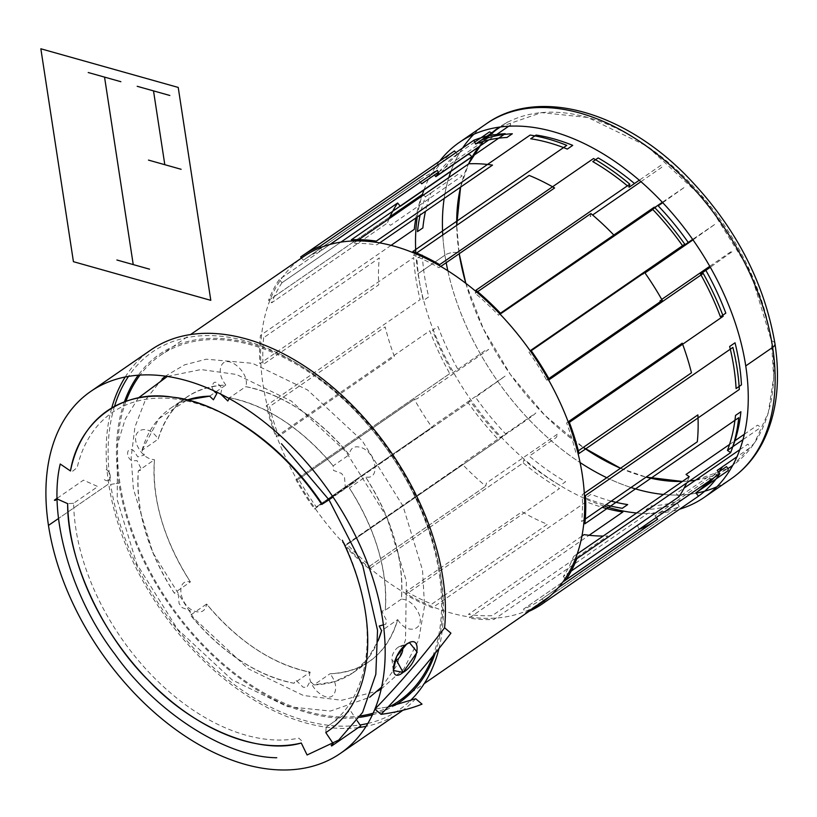 <?xml version="1.0" encoding="UTF-8"?>
<svg xmlns="http://www.w3.org/2000/svg" width="817" height="817" viewBox="0 0 817 817"><rect width="100%" height="100%" fill="white"/><g stroke="black" fill="none" stroke-linecap="round" stroke-linejoin="round"><path stroke-width="0.61" stroke-dasharray="4.08 3.06" d="M541.865 602.507A210.01 133.304 55.4 0 1 450.698 612.924A210.01 133.304 55.4 0 1 280.476 445.857A210.01 133.304 55.4 0 1 303.434 256.722M125.941 401.321A210.01 133.304 -124.6 0 0 307.601 711.587A210.01 133.304 -124.6 0 0 360.563 715.886M373.144 713.19A210.01 133.304 -124.6 0 0 389.842 706.552M432.836 656.153A210.01 133.304 -124.6 0 0 251.503 344.978A210.01 133.304 -124.6 0 0 160.346 355.395A210.01 133.304 -124.6 0 0 140.003 375.064M639.231 529.355L637.464 525.566L709.013 476.24L710.065 478.507L709.697 480.764L682.798 499.31A207.181 131.496 -124.6 0 1 651.425 505.886L646.043 509.594A207.181 131.496 -124.6 0 0 677.426 503.017L679.182 506.795L525.331 612.883L679.182 506.795A211.409 134.182 -124.6 0 1 647.81 513.372L493.958 619.46A211.409 134.182 -124.6 0 1 469.019 618.091L589.118 535.278M611.259 501.127A207.181 131.496 55.4 0 1 591.059 494.275L585.677 497.992A207.181 131.496 -124.6 0 0 605.877 504.835M713.925 477.782A207.181 131.496 -124.6 0 0 718.633 472.175M708.543 481.489A207.181 131.496 -124.6 0 0 717.183 470.408M629.1 187.246A207.181 131.496 -124.6 0 0 627.395 185.827M701.006 275.002A207.181 131.496 -124.6 0 0 700.465 274.042M455.896 152.636L457.173 154.188L462.555 150.481A207.181 131.496 -124.6 0 0 441.446 172.591M474.687 142.117L457.173 154.188A207.181 131.496 -124.6 0 0 438.525 172.806M423.339 195.13L425.555 196.693L430.937 192.986A207.181 131.496 -124.6 0 0 425.483 211.327M389.127 218.721A207.181 131.496 55.4 0 0 387.36 223.031L390.567 225.288L462.116 175.961L460.196 174.603L457.837 174.44L425.555 196.693A207.181 131.496 -124.6 0 0 420.101 215.034M422.297 254.792A207.181 131.496 -124.6 0 0 428.741 296.867L423.359 300.574A207.181 131.496 -124.6 0 1 416.925 258.499L422.297 254.792M391.077 245.355L260.429 335.44A211.409 134.182 55.4 0 0 259.826 363.677L413.688 257.59A211.409 134.182 -124.6 0 0 420.122 299.665L266.271 405.753A211.409 134.182 -124.6 0 0 275.952 436.881L429.803 330.793A211.409 134.182 -124.6 0 0 449.769 373.604L295.917 479.691L298.685 479.109L414.352 399.36L417.119 398.778L488.668 349.451L484.818 350.769L452.547 373.032A207.181 131.496 -124.6 0 1 432.581 330.211L437.953 326.504A207.181 131.496 -124.6 0 0 457.918 369.315L452.547 373.032L449.769 373.604L295.917 479.691A211.409 134.182 -124.6 0 0 314.402 508.981L468.264 402.893L470.143 400.912A207.181 131.496 -124.6 0 0 500.596 437.943L505.978 434.236A207.181 131.496 -124.6 0 1 475.525 397.195L505.386 375.922L433.837 425.259L431.948 427.24A207.181 131.496 55.4 0 1 414.352 399.36L298.685 479.109A207.181 131.496 -124.6 0 0 316.291 506.989L431.948 427.24L316.291 506.989L314.402 508.981L468.264 402.893A211.409 134.182 -124.6 0 0 498.717 439.924L344.856 546.011A211.409 134.182 -124.6 0 0 369.335 568.989L523.197 462.902L523.901 459.818A207.181 131.496 -124.6 0 0 560.207 485.441L565.589 481.734A207.181 131.496 -124.6 0 1 529.283 456.111L556.183 437.565L557.97 433.735L486.421 483.072L485.707 486.156A207.181 131.496 55.4 0 1 462.402 464.281L346.745 544.03A207.181 131.496 -124.6 0 0 370.05 565.905L485.707 486.156L370.05 565.905L369.335 568.989L523.197 462.902A211.409 134.182 -124.6 0 0 559.492 488.525L405.64 594.613A211.409 134.182 -124.6 0 0 432.387 607.787L586.238 501.699A211.409 134.182 -124.6 0 0 602.252 507.337M604.12 506.05A215.637 136.868 -124.6 0 1 418.028 273.726L444.918 255.18A215.637 136.868 55.4 0 1 442.763 234.969A215.637 136.868 55.4 0 0 444.918 255.18A10.151 4.759 171.3 0 1 459.093 252.892A205.486 130.424 55.4 0 1 456.713 225.349L459.093 252.892A205.486 130.424 -124.6 0 0 459.215 253.73L459.093 252.892A10.151 4.759 171.3 0 0 444.918 255.18A215.637 136.868 -124.6 0 0 446.194 262.706A215.637 136.868 -124.6 0 1 444.918 255.18L418.028 273.726A215.637 136.868 55.4 0 1 415.863 253.515M444.162 198.449A215.637 136.868 55.4 0 1 448.809 177.575A215.637 136.868 55.4 0 0 444.162 198.449M450.872 171.407A215.637 136.868 55.4 0 1 453.711 164.329A215.637 136.868 55.4 0 0 450.872 171.407M453.833 164.054A215.637 136.868 55.4 0 1 462.657 147.969A215.637 136.868 55.4 0 0 453.833 164.054M473.799 134.294A215.637 136.868 55.4 0 1 486.381 123.755A215.637 136.868 55.4 0 0 473.799 134.294M774.965 343.671A10.151 4.759 -8.7 0 0 771.381 340.76A205.486 130.424 55.4 0 0 660.391 155.955A205.486 130.424 55.4 0 0 499.412 127.095L541.446 112.613L587.791 117.464L647.197 146.233L706.245 201.064L750.323 271.652L771.381 340.76A205.486 130.424 -124.6 0 1 732.696 465.424L754.499 442.906L768.317 412.585L773.668 377.454L771.381 340.76A10.151 4.759 -8.7 0 1 774.965 343.671M460.584 187.124A205.486 130.424 55.4 0 1 468.529 163.972L460.584 187.124M478.701 146.897A205.486 130.424 55.4 0 1 491.865 132.824M417.262 216.995A215.637 136.868 55.4 0 1 422.42 194.477M423.972 189.952A215.637 136.868 55.4 0 1 439.607 161.184M465.833 283.336A205.486 130.424 -124.6 0 0 583.277 447.42L544.745 415.199L510.268 374.309L483.337 328.791L465.833 283.336M620.512 468.253A205.486 130.424 -124.6 0 0 646.094 477.108L620.512 468.253M682.399 481.438A205.486 130.424 -124.6 0 0 689.538 480.988L682.399 481.438M695.502 480.233A205.486 130.424 -124.6 0 0 728.039 468.488L695.502 480.233M447.828 270.754A215.637 136.868 -124.6 0 0 580.09 462.565A215.637 136.868 -124.6 0 1 447.828 270.754M606.786 477.72A215.637 136.868 -124.6 0 0 631.02 487.504A215.637 136.868 -124.6 0 1 606.786 477.72M663.516 494.459A215.637 136.868 -124.6 0 0 696.104 493.202A215.637 136.868 -124.6 0 1 663.516 494.459M716.866 486.809A215.637 136.868 -124.6 0 0 731.184 478.803A215.637 136.868 -124.6 0 1 716.866 486.809M636.617 513.005A215.637 136.868 -124.6 0 0 679.57 509.205M568.162 421.838L566.579 422.94A207.181 131.496 -124.6 0 1 575.791 452.577L577.517 451.392M584.104 519.847L581.663 521.532A207.181 131.496 -124.6 0 0 582.235 494.642L584.278 493.233M565.129 578.691L563.322 576.496L568.806 572.717L563.322 576.496A207.181 131.496 -124.6 0 0 573.595 556.459L577.19 553.977L573.595 556.459L575.74 557.97M689.252 476.709A207.181 131.496 55.4 0 1 686.597 483.01M529.191 611.249A211.409 134.182 -124.6 0 1 525.331 612.883L523.564 609.094L562.76 582.072L523.564 609.094A207.181 131.496 -124.6 0 0 540.251 600.178A207.181 131.496 -124.6 0 0 541.977 598.963L558.287 587.709L541.977 598.963L543.775 601.149M657.634 519.214A207.181 131.496 55.4 0 1 655.918 520.429A207.181 131.496 55.4 0 1 654.162 521.603M581.898 536.146L468.447 614.374A207.181 131.496 -124.6 0 0 492.191 615.681L607.848 535.932A207.181 131.496 55.4 0 1 603.191 536.044M406.355 591.528A207.181 131.496 -124.6 0 0 431.815 604.069L547.482 524.32A207.181 131.496 55.4 0 1 522.012 511.779L406.355 591.528M269.508 406.662A207.181 131.496 -124.6 0 0 278.72 436.298L394.386 356.549A207.181 131.496 55.4 0 1 385.164 326.912L269.508 406.662M263.636 337.707A207.181 131.496 -124.6 0 0 263.064 364.586L378.731 284.837A207.181 131.496 55.4 0 1 379.292 257.958L263.636 337.707M281.977 282.743A207.181 131.496 -124.6 0 0 271.704 302.78L387.36 223.031L271.704 302.78L268.497 300.513L390.026 216.719L268.497 300.513A211.409 134.182 55.4 0 1 279.281 279.465L330.119 244.416L279.281 279.465L281.977 282.743L340.863 242.138L281.977 282.743M320.55 247.602L321.735 250.135L329.966 244.457L321.735 250.135A207.181 131.496 -124.6 0 0 305.047 259.06A207.181 131.496 -124.6 0 0 303.321 260.276L418.978 180.526A207.181 131.496 55.4 0 1 420.704 179.311A207.181 131.496 55.4 0 1 437.391 170.385M379.701 242.894L376.851 244.855A207.181 131.496 -124.6 0 0 353.107 243.558L356.968 240.892M440.782 266.434L438.943 267.71A207.181 131.496 -124.6 0 0 413.484 255.159L415.587 253.709M500.443 313.217L498.554 315.209A207.181 131.496 -124.6 0 0 475.249 293.323L476.862 292.22L475.249 293.323L475.729 291.26M549.381 379.537L546.614 380.119L548.105 379.088L546.614 380.119A207.181 131.496 -124.6 0 0 529.008 352.239L530.897 350.258M394.703 661.198A8.456 3.799 121 0 1 391.915 659.064A8.456 3.799 121 0 1 398.114 647.258L406.56 644.194L398.114 647.258A8.456 3.799 -59 0 1 399.442 646.543A8.456 3.799 -59 0 1 402.556 647.748M438.954 648.565A217.322 137.94 -124.6 0 0 440.935 577.343L440.2 573.483A211.409 134.182 -124.6 0 0 438.739 564.976A211.409 134.182 -124.6 0 0 301.851 366.455A211.409 134.182 -124.6 0 0 138.247 375.187M124.409 401.882A211.409 134.182 -124.6 0 0 118.904 483.082A211.409 134.182 -124.6 0 0 359.643 717.336M114.503 406.406A217.322 137.94 -124.6 0 0 110.642 484.42L118.904 483.082L110.642 484.42A217.322 137.94 -124.6 0 0 360.001 724.955M435.206 653.232A211.409 134.182 -124.6 0 0 440.2 573.483L440.935 577.343A217.322 137.94 -124.6 0 0 439.434 568.601A217.322 137.94 -124.6 0 0 298.716 364.515A217.322 137.94 -124.6 0 0 128.514 376.371M372.409 714.793A211.409 134.182 -124.6 0 0 394.642 705.469M367.834 723.464A217.322 137.94 -124.6 0 0 410.052 700.915M238.207 422.052L240.443 423.441A190.259 120.763 -124.6 0 0 77.166 467.559L72.815 471.103L70.466 470.97M322.184 504.038L328.771 499.493M57.21 498.247L83.467 480.141L97.815 486.575L73.612 503.272A190.259 120.763 -124.6 0 0 75.797 528.405A190.259 120.763 -124.6 0 0 298.838 738.159L301.616 740.764L301.269 743.01M73.612 503.272L67.658 503.66L73.612 503.272M357.264 720.86L350.35 710.524L326.136 727.212L325.799 732.583L326.136 727.212A190.259 120.763 -124.6 0 0 364.964 609.768A190.259 120.763 -124.6 0 0 363.647 602.109A190.259 120.763 -124.6 0 0 344.457 543.591L342.323 540.251M216.035 391.782L225.809 385.042C191.392 386.901 168.843 404.946 158.161 439.199L142.025 450.32L144.395 455.038L137.777 456.866L133.58 450.575C127.003 445.949 125.083 456.611 131.762 460.686L137.093 460.665L141.719 469.898L138.339 470.827C135.745 510.38 147.714 551.128 174.256 593.06L190.392 581.929C175.563 578.119 178.954 605.326 194.027 611.034C201.237 613.475 205.435 611.157 206.599 604.049A160.663 101.982 -124.6 0 0 310.174 672.136C305.303 685.116 327.811 705.347 334.235 693.766C337.084 687.965 335.695 681.296 330.068 673.749A160.663 101.982 -124.6 0 0 369.141 661.668A160.663 101.982 -124.6 0 0 397.716 619.592C407.683 636.392 426.791 629.407 418.151 612.127C413.79 603.886 408.204 599.545 401.402 599.096A160.663 101.982 -124.6 0 0 365.485 476.862C380.324 480.672 376.923 453.466 361.86 447.767C354.639 445.316 350.452 447.645 349.278 454.742A160.663 101.982 -124.6 0 0 245.713 386.655C250.574 373.675 228.066 353.455 221.642 365.036C218.793 370.826 220.181 377.495 225.809 385.042A160.663 101.982 -124.6 0 0 186.736 397.123A160.663 101.982 -124.6 0 0 158.161 439.199C148.194 422.399 129.086 429.385 137.726 446.664C142.097 454.906 147.673 459.256 154.474 459.695A160.663 101.982 -124.6 0 0 190.392 581.929C163.849 540.006 151.88 499.258 154.474 459.695L138.339 470.827A160.663 101.982 55.4 0 0 174.256 593.06L178.361 594.602L179.066 603.518L182.058 607.603L190.116 610.636L190.463 615.181L206.599 604.049C238.421 641.753 272.949 664.446 310.174 672.136L294.028 683.267A160.663 101.982 55.4 0 1 190.463 615.181C222.285 652.885 256.814 675.577 294.028 683.267L295.774 680.081L303.097 687.168L306.773 687.465L310.194 681.255L313.932 684.881L330.068 673.749C364.484 671.891 387.033 653.845 397.716 619.592L381.58 630.724M378.108 640.773A160.663 101.982 55.4 0 1 353.005 672.799A160.663 101.982 55.4 0 1 313.932 684.881L334.5 681.664L352.77 672.953L367.579 659.033L378.108 640.773M383.377 624.852L385.828 624.178L386.512 620.389L381.876 611.147L385.267 610.228L401.402 599.096C404.007 559.533 392.027 518.785 365.485 476.862L349.349 487.984A160.663 101.982 55.4 0 1 385.267 610.228C387.861 570.664 375.891 529.916 349.349 487.984L345.234 486.452L344.539 477.537L341.537 473.441L333.489 470.418L333.142 465.864L349.278 454.742C317.456 417.038 282.927 394.345 245.713 386.655L229.567 397.787A160.663 101.982 55.4 0 1 333.142 465.864C301.32 428.159 266.791 405.467 229.567 397.787L229.291 398.594M209.673 396.163L215.126 392.405M142.025 450.32A160.663 101.982 55.4 0 1 170.6 408.255A160.663 101.982 55.4 0 1 187.216 399.983L158.794 418.712L142.025 450.32M358.367 727.579A219.865 139.554 55.4 0 1 108.712 483.878L58.538 518.468L108.712 483.878A219.865 139.554 55.4 0 1 111.735 407.969M125.226 376.984A219.865 139.554 55.4 0 1 150.982 349.88M415.7 698.739A219.865 139.554 55.4 0 1 402.863 710.259M400.596 711.883A219.865 139.554 55.4 0 1 366.098 726.323M374.911 709.085L388.187 706.889L374.911 709.085M483.143 141.423L485.747 138.594M729.55 444.448L734.932 440.741M744.338 434.256L757.594 425.116L759.524 426.474L759.728 428.118L742.98 439.669M739.793 449.687L747.841 444.142L749.455 446.102L749.455 448.155L736.954 456.774M678.988 496.746L676.292 493.478L684.105 488.086M656.265 517.539L654.948 515.935L718.889 471.848M500.596 437.943L498.717 439.924L344.856 546.011L346.745 544.03L462.402 464.281L464.291 462.299L535.84 412.963L532.878 415.69L500.596 437.943M454.487 150.92A211.409 134.182 -124.6 0 0 433.143 173.388L420.357 182.201L433.143 173.388L434.46 174.981M301.504 258.06L303.321 260.276L418.978 180.526L420.326 182.16M438.3 172.336L493.223 134.468L491.609 132.507M508.715 126.206L510.707 124.838L509.645 122.57L507.868 121.794L500.361 126.972M488.821 139.921L494.203 136.214M640.947 181.67L661.739 167.332L662.168 165.483L661.382 164.983L639.282 180.23M590.905 213.574L590.191 216.668L592.591 215.004M662.74 202.687L685.014 186.919L662.342 202.269M652.803 209.53L658.185 205.823M644.664 272.49L642.785 274.481L644.991 272.949M692.99 239.861L715.457 223.95L692.663 239.401M709.769 266.301L731.052 251.626L732.706 251.268L710.31 267.251M661.729 299.42L659.503 300.952L662.27 300.37M104.321 479.61C110.898 484.236 112.817 473.574 106.139 469.499C112.817 473.574 110.898 484.236 104.321 479.61M332.815 496.716L356.345 480.988L333.04 497.053M381.182 689.068L403.904 668.817L418.61 640.089L424.554 605.989L422.522 570.072L403.016 506.091L362.207 440.731L307.529 389.954L252.524 363.32L206.292 359.194L184.56 364.852L165.412 376.126M162.226 378.843L145.324 400.105L134.928 427.025L131.169 457.357L133.355 488.719L152.861 552.701L193.67 618.061L248.348 668.837L303.352 695.471L341.68 700.271L377.515 691.08M381.61 687.128L396.521 665.855L405.518 639.793L406.386 581.204L386.88 517.212L346.071 451.852L291.393 401.086L236.389 374.452L201.002 369.56L167.373 376.423M138.369 397.93L125.246 419.06L117.485 444.213L117.219 499.841L136.725 563.832L177.534 629.192L232.212 679.958L287.216 706.593L330.487 711.056L369.641 697.279M220.672 394.039L221.918 388.504C216.352 380.416 213.084 380.15 212.114 387.707L213.533 390.628M422.348 194.426A211.409 134.182 -124.6 0 0 415.894 217.945M411.441 692.438L424.217 683.625M160.346 355.395L190.586 334.541M655.918 520.429L540.251 600.178M420.704 179.311L305.047 259.06M399.442 646.543L409.45 642.622M391.915 659.064L393.253 670.461M301.851 366.455L298.716 364.515M438.739 564.976L439.434 568.601M363.647 602.109L364.137 604.703M353.005 672.799L369.141 661.668M170.6 408.255L186.736 397.123"/><path stroke-width="1.23" d="M190.586 334.541L303.434 256.722A210.01 133.304 55.4 0 1 394.601 246.305A210.01 133.304 55.4 0 1 564.823 413.371A210.01 133.304 55.4 0 1 541.865 602.507L424.217 683.625M360.563 715.886A210.01 133.304 -124.6 0 0 373.144 713.19M389.842 706.552A210.01 133.304 -124.6 0 0 398.767 701.18A210.01 133.304 -124.6 0 0 432.836 656.153M140.003 375.064A210.01 133.304 -124.6 0 0 125.941 401.321M605.877 504.835A207.181 131.496 -124.6 0 0 622.299 508.297L627.681 504.579A207.181 131.496 55.4 0 1 611.259 501.127M741.468 384.848A207.181 131.496 -124.6 0 0 735.034 342.783L729.652 346.49A207.181 131.496 -124.6 0 1 736.086 388.565L741.468 384.848M742.98 439.669L732.829 446.664A207.181 131.496 -124.6 0 0 740.896 411.737L735.514 415.445A207.181 131.496 -124.6 0 1 727.447 450.371L732.829 446.664L727.447 450.371L730.653 452.638A211.409 134.182 -124.6 0 0 738.721 417.712L584.87 523.799A211.409 134.182 -124.6 0 0 585.472 495.562L739.324 389.474A211.409 134.182 -124.6 0 0 732.88 347.399L579.028 453.486A211.409 134.182 55.4 0 0 569.347 422.358L723.198 316.271A211.409 134.182 -124.6 0 0 703.233 273.46L549.381 379.537L703.233 273.46L700.465 274.042L705.847 270.325A207.181 131.496 -124.6 0 1 725.813 313.146L720.431 316.853A207.181 131.496 -124.6 0 0 701.006 275.002M529.191 611.249A211.409 134.182 -124.6 0 0 544.663 602.231L698.525 496.144L695.829 492.876L701.211 489.169A207.181 131.496 -124.6 0 0 713.925 477.782M718.633 472.175A207.181 131.496 -124.6 0 0 722.555 466.701L717.183 470.408L719.869 473.686L566.018 579.764L719.869 473.686A211.409 134.182 -124.6 0 1 698.525 496.144L544.663 602.231L543.775 601.149M718.889 471.848L726.497 466.609L728.11 468.57L728.11 470.623L695.829 492.876A207.181 131.496 -124.6 0 0 708.543 481.489M567.335 149.082L572.717 145.365A207.181 131.496 55.4 0 0 536.085 135.06L530.703 138.778A207.181 131.496 -124.6 0 1 567.335 149.082M475.729 291.26L475.964 290.239L629.815 184.162L629.1 187.246L634.482 183.529A207.181 131.496 -124.6 0 0 598.177 157.916L592.795 161.623A207.181 131.496 -124.6 0 1 627.395 185.827M692.663 239.401L688.241 242.445A207.181 131.496 -124.6 0 0 657.787 205.414L652.415 209.121L654.294 207.14L500.443 313.217L654.294 207.14A211.409 134.182 -124.6 0 1 684.748 244.171L682.859 246.162L688.241 242.445L682.859 246.162M682.542 245.692A207.181 131.496 -124.6 0 0 652.415 209.121L662.342 202.269M500.361 126.972L475.586 144.047A207.181 131.496 -124.6 0 1 506.959 137.47L512.341 133.763A207.181 131.496 -124.6 0 0 480.968 140.34L475.586 144.047L473.819 140.269L319.968 246.356L473.819 140.269A211.409 134.182 -124.6 0 1 505.202 133.692L351.341 239.779A211.409 134.182 55.4 0 1 376.28 241.138L530.141 135.06A211.409 134.182 -124.6 0 1 566.763 145.365L412.912 251.452A211.409 134.182 55.4 0 1 439.658 264.626L593.51 158.539A211.409 134.182 -124.6 0 1 629.815 184.162L475.964 290.239A211.409 134.182 55.4 0 1 500.443 313.217L499.82 313.881M441.446 172.591A207.181 131.496 -124.6 0 0 441.211 172.949L435.829 176.656L434.46 174.981M438.525 172.806A207.181 131.496 -124.6 0 0 435.829 176.656L468.11 154.403L470.255 154.964L471.869 156.925L400.33 206.262L397.634 202.994L340.863 242.138L397.634 202.994A207.181 131.496 55.4 0 0 389.127 218.721M425.483 211.327A207.181 131.496 -124.6 0 0 422.869 227.912L417.487 231.62A207.181 131.496 -124.6 0 1 420.101 215.034M442.763 234.969A215.637 136.868 55.4 0 1 444.162 198.449A215.637 136.868 55.4 0 0 442.763 234.969M448.809 177.575A215.637 136.868 55.4 0 1 450.872 171.407A215.637 136.868 55.4 0 0 448.809 177.575M462.657 147.969A215.637 136.868 55.4 0 1 473.799 134.294A215.637 136.868 55.4 0 0 462.657 147.969M459.481 142.301L486.381 123.755A215.637 136.868 55.4 0 1 655.561 152.973A215.637 136.868 55.4 0 1 772.637 347.378A10.151 4.759 -8.7 0 0 774.965 343.671C780.746 382.152 776.538 415.302 762.353 443.131C754.581 457.877 744.195 469.775 731.184 478.803A215.637 136.868 -124.6 0 0 772.637 347.378A10.151 4.759 -8.7 0 0 774.965 343.671C763.987 280.507 733.952 223.991 684.85 174.144C621.594 110.663 537.484 87.317 486.381 123.755A215.637 136.868 55.4 0 1 655.561 152.973A215.637 136.868 55.4 0 1 772.637 347.378L745.747 365.924L772.637 347.378A215.637 136.868 -124.6 0 1 731.184 478.803L704.285 497.349A215.637 136.868 -124.6 0 0 745.747 365.924A215.637 136.868 55.4 0 0 628.661 171.519A215.637 136.868 55.4 0 0 459.481 142.301A215.637 136.868 55.4 0 0 439.607 161.184M456.713 225.349A205.486 130.424 55.4 0 1 460.584 187.124L456.713 225.349M483.143 141.423L468.529 163.972A205.486 130.424 55.4 0 1 478.701 146.897M474.687 142.117L489.454 131.935L491.865 132.824A205.486 130.424 55.4 0 1 499.412 127.095L485.747 138.594M415.863 253.515A215.637 136.868 55.4 0 1 417.262 216.995M422.42 194.477A215.637 136.868 55.4 0 1 423.972 189.952M459.215 253.73A205.486 130.424 -124.6 0 0 465.833 283.336L459.215 253.73M583.277 447.42A205.486 130.424 -124.6 0 0 620.512 468.253L583.277 447.42M646.094 477.108A205.486 130.424 -124.6 0 0 682.399 481.438L646.094 477.108M689.538 480.988A205.486 130.424 -124.6 0 0 695.502 480.233L689.538 480.988M728.039 468.488A205.486 130.424 -124.6 0 0 732.696 465.424L728.039 468.488M446.194 262.706A215.637 136.868 -124.6 0 0 447.828 270.754A215.637 136.868 -124.6 0 1 446.194 262.706M580.09 462.565A215.637 136.868 -124.6 0 0 606.786 477.72A215.637 136.868 -124.6 0 1 580.09 462.565M631.02 487.504A215.637 136.868 -124.6 0 0 663.516 494.459A215.637 136.868 -124.6 0 1 631.02 487.504M696.104 493.202A215.637 136.868 -124.6 0 0 716.866 486.809A215.637 136.868 -124.6 0 1 696.104 493.202M604.12 506.05A215.637 136.868 -124.6 0 0 636.617 513.005M679.57 509.205A215.637 136.868 -124.6 0 0 704.285 497.349M568.162 421.838L682.236 343.191A207.181 131.496 55.4 0 1 691.458 372.828L577.517 451.392M584.278 493.233L697.892 414.893A207.181 131.496 55.4 0 1 697.32 441.783L584.104 519.847M678.988 496.746L568.806 572.717L678.988 496.746A207.181 131.496 55.4 0 0 686.597 483.01M689.252 476.709L577.19 553.977L689.252 476.709L686.045 474.442L729.55 444.448M654.162 521.603A207.181 131.496 55.4 0 1 639.231 529.355L562.76 582.072L639.2 529.304M657.634 519.214L558.287 587.709L657.634 519.214L656.265 517.539M603.191 536.044A207.181 131.496 55.4 0 1 584.104 534.624L581.898 536.146M437.391 170.385L329.966 244.457L437.391 170.385L439.158 174.164L488.821 139.921M356.968 240.892L468.764 163.809A207.181 131.496 55.4 0 1 492.508 165.105L379.701 242.894M415.587 253.709L529.14 175.41A207.181 131.496 55.4 0 1 554.6 187.961L440.782 266.434M614.221 235.459L500.086 314.157L652.803 209.53M590.905 213.574L476.862 292.22L590.905 213.574A207.181 131.496 55.4 0 1 613.822 235.041M662.27 300.37L548.105 379.088L662.27 300.37A207.181 131.496 55.4 0 0 644.664 272.49L530.488 351.218L644.664 272.49M403.108 672.401L417.191 652.14L409.45 642.622L406.56 644.194L396.705 656.439L393.253 670.461L403.108 672.401C419.121 663.261 422.859 632.675 406.56 644.194C391.803 654.09 388.055 684.677 403.108 672.401L396.521 660.32L403.108 672.401M402.556 647.748A8.456 3.799 -59 0 1 396.521 660.32A8.456 3.799 121 0 1 394.703 661.198M138.247 375.187A211.409 134.182 -124.6 0 0 124.409 401.882M128.514 376.371A217.322 137.94 -124.6 0 0 114.503 406.406M359.643 717.336A211.409 134.182 -124.6 0 0 372.409 714.793M394.642 705.469A211.409 134.182 -124.6 0 0 435.206 653.232M360.001 724.955A217.322 137.94 -124.6 0 0 367.834 723.464M410.052 700.915A217.322 137.94 -124.6 0 0 438.954 648.565M322.184 504.038A190.259 120.763 -124.6 0 0 240.443 423.441M281.436 443.764L328.996 499.82L321.755 504.446A194.487 123.449 -124.6 0 0 238.207 422.052A194.487 123.449 -124.6 0 0 70.466 470.97L60.223 464.015C47.846 515.609 71.477 597.687 115.003 654.325C156.313 712.761 226.084 757.369 276.769 757.747M57.221 498.983L67.658 503.66C67.025 558.409 101.819 634.595 148.326 680.306C193.343 728.376 259.306 755.408 301.269 743.01A194.487 123.449 55.4 0 1 148.326 680.306A194.487 123.449 55.4 0 1 67.658 503.66L57.221 498.983L55.066 500.464L54.412 500.167L57.21 498.247M342.323 540.251A194.487 123.449 55.4 0 1 364.137 604.703A194.487 123.449 55.4 0 1 325.799 732.583L333.326 743.827L331.171 745.308L331.641 746.013L360.685 725.986L357.264 720.86M381.58 630.724A160.663 101.982 55.4 0 1 378.108 640.773L381.58 630.724L379.211 626.016L383.377 624.852M215.126 392.405L216.035 391.782M187.216 399.983A160.663 101.982 55.4 0 1 209.673 396.163L187.216 399.983M415.7 698.739L388.187 706.889L415.7 698.739L422.021 704.152C410.185 708.89 396.521 712.291 381.039 714.344L374.911 709.085L381.039 714.344C406.294 688.282 429.599 661.229 450.923 633.175L444.601 627.762C423.431 655.888 400.197 682.992 374.911 709.085A219.865 139.554 55.4 0 1 340.342 753.427A219.865 139.554 55.4 0 1 167.842 723.637A219.865 139.554 55.4 0 1 48.469 525.413L58.538 518.468L48.469 525.413A219.865 139.554 -124.6 0 1 90.738 391.425L150.982 349.88A219.865 139.554 55.4 0 1 345.142 398.318A219.865 139.554 55.4 0 1 444.601 627.762C423.42 655.877 400.187 682.992 374.911 709.085A219.865 139.554 -124.6 0 0 303.74 459.277A219.865 139.554 -124.6 0 0 90.738 391.425M111.735 407.969A219.865 139.554 55.4 0 1 125.226 376.984M402.863 710.259A219.865 139.554 55.4 0 1 400.596 711.883L340.342 753.427M366.098 726.323A219.865 139.554 55.4 0 1 358.367 727.579M565.129 578.691L566.018 579.764A211.409 134.182 -124.6 0 0 576.802 558.716L730.653 452.638L576.802 558.716L575.74 557.97M734.932 440.741L744.338 434.256M717.183 470.408L736.954 456.774M684.105 488.086L739.793 449.687M422.348 194.426L390.026 216.719L422.348 194.426L423.339 195.13M330.119 244.416L420.357 182.201L330.119 244.416M301.504 258.06L300.636 257.008L454.487 150.92L455.896 152.636M420.326 182.16L421.674 183.794L438.3 172.336M320.55 247.602L319.968 246.356A211.409 134.182 55.4 0 0 300.636 257.008L454.487 150.92M494.203 136.214L508.715 126.206M639.282 180.23L629.1 187.246M640.947 181.67L592.591 215.004M658.185 205.823L662.74 202.687M548.473 379.731L549.381 379.537A211.409 134.182 55.4 0 0 530.897 350.258L684.748 244.171L530.274 350.912M692.99 239.861L644.991 272.949M700.465 274.042L710.31 267.251M661.729 299.42L709.769 266.301M301.269 743.01L307.08 754.979L338.657 740.12L362.595 712.444L375.83 674.321L377.525 630.285L362.768 565.762L329.006 499.841M333.04 497.053L321.755 504.446C285.695 448.145 221.387 401.893 172.642 397.205C122.928 388.78 78.861 420.592 70.466 470.97M332.815 496.716L328.771 499.493M165.412 376.126L162.226 378.843M377.515 691.08L381.182 689.068M167.373 376.423L138.369 397.93M369.641 697.279L381.61 687.128M209.673 396.163L213.411 399.789L216.832 393.58L213.533 390.628M220.508 393.886L227.831 400.963L229.567 397.787M40.85 48.785L73.428 261.685L210.796 300.339L178.218 87.429L40.85 48.785M415.894 217.945A211.409 134.182 -124.6 0 0 414.28 229.352L391.077 245.355M589.118 535.278L622.871 512.004A211.409 134.182 -124.6 0 1 602.252 507.337M149.562 269.181L116.913 260M153.514 90.891L164.809 164.697M120.875 81.7L88.226 72.519M169.834 95.477L137.195 86.296M181.129 169.293L148.49 160.101M104.545 77.115L133.232 264.585M398.767 701.18L411.441 692.438"/></g></svg>
